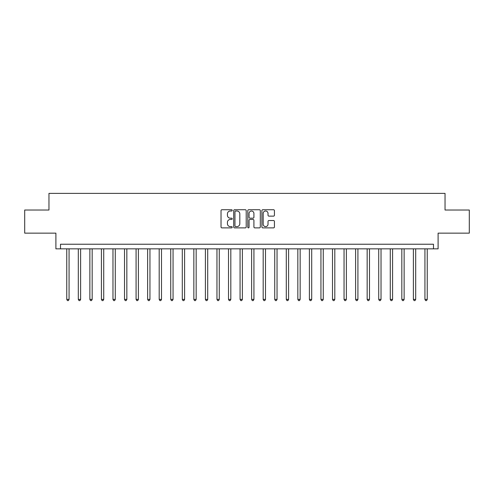 <?xml version="1.0" encoding="UTF-8"?>
<svg xmlns="http://www.w3.org/2000/svg" width="494" height="494" viewBox="0 0 494 494"><rect width="100%" height="100%" fill="white"/><g stroke="black" fill="none" stroke-linecap="round" stroke-linejoin="round"><path stroke-width="0.74" d="M232.211 210.37A0.636 0.636 0 0 0 231.575 209.734L221.936 209.734A0.908 0.908 0 0 0 221.028 210.642L221.028 226.974A0.908 0.908 0 0 0 221.936 227.882L231.575 227.882A0.636 0.636 0 0 0 232.211 227.246A0.636 0.636 0 0 0 231.575 226.61L230.328 226.61A2.902 2.902 0 0 1 227.425 223.708L227.425 222.349A2.902 2.902 0 0 1 230.328 219.441L231.575 219.441A0.636 0.636 0 0 0 232.211 218.811A0.636 0.636 0 0 0 231.575 218.175L230.328 218.175A2.902 2.902 0 0 1 227.425 215.267L227.425 213.908A2.902 2.902 0 0 1 230.328 211.006L231.575 211.006A0.636 0.636 0 0 0 232.211 210.37M273.515 216.131A0.908 0.908 0 0 0 274.423 215.223L274.423 210.642A0.908 0.908 0 0 0 273.515 209.734L262.808 209.734A0.908 0.908 0 0 0 261.9 210.642L261.9 226.974A0.908 0.908 0 0 0 262.808 227.882L273.515 227.882A0.908 0.908 0 0 0 274.423 226.974L274.423 221.442A0.908 0.908 0 0 0 273.515 220.534L268.934 220.534A0.908 0.908 0 0 0 268.026 221.442L268.026 224.183A2.427 2.427 0 0 1 265.599 226.61A2.427 2.427 0 0 1 263.172 224.183L263.172 213.433A2.427 2.427 0 0 1 265.599 211.006A2.427 2.427 0 0 1 268.026 213.433L268.026 215.223A0.908 0.908 0 0 0 268.934 216.131L273.515 216.131M433.485 248.846L438.104 248.846L438.104 233.137L469.3 233.137L469.3 210.024L445.038 210.024L445.038 193.389L48.962 193.389L48.962 210.024L24.7 210.024L24.7 233.137L55.896 233.137L55.896 248.846L433.485 248.846L433.485 244.227L60.515 244.227L60.515 248.846M246.203 210.642A0.908 0.908 0 0 0 245.302 209.734L234.594 209.734A0.908 0.908 0 0 0 233.687 210.642L233.687 226.974A0.908 0.908 0 0 0 234.594 227.882L245.302 227.882A0.908 0.908 0 0 0 246.203 226.974L246.203 210.642M248.698 209.734L259.406 209.734A0.908 0.908 0 0 1 260.313 210.642L260.313 226.974A0.908 0.908 0 0 1 259.406 227.882L254.824 227.882A0.908 0.908 0 0 1 253.916 226.974L253.916 220.349A0.908 0.908 0 0 0 253.008 219.441L249.97 219.441A0.908 0.908 0 0 0 249.062 220.349L249.062 227.246A0.636 0.636 0 0 1 248.426 227.882A0.636 0.636 0 0 1 247.797 227.246L247.797 210.642A0.908 0.908 0 0 1 248.698 209.734M235.589 211.006A0.636 0.636 0 0 0 234.959 211.642L234.959 225.974A0.636 0.636 0 0 0 235.589 226.61L236.904 226.61A2.902 2.902 0 0 0 239.812 223.708L239.812 213.908A2.902 2.902 0 0 0 236.904 211.006L235.589 211.006M253.916 213.476A2.427 2.427 0 0 0 251.489 211.049A2.427 2.427 0 0 0 249.062 213.476L249.062 217.267A0.908 0.908 0 0 0 249.97 218.175L253.008 218.175A0.908 0.908 0 0 0 253.916 217.267L253.916 213.476M66.758 248.846L66.758 299.407L69.067 299.407L69.067 248.846M69.067 299.407L68.376 300.611L67.45 300.611L66.758 299.407M78.311 248.846L78.311 299.407L80.621 299.407L80.621 248.846M80.621 299.407L79.929 300.611L79.003 300.611L78.311 299.407M89.865 248.846L89.865 299.407L92.174 299.407L92.174 248.846M92.174 299.407L91.483 300.611L90.556 300.611L89.865 299.407M101.418 248.846L101.418 299.407L103.728 299.407L103.728 248.846M103.728 299.407L103.036 300.611L102.11 300.611L101.418 299.407M112.972 248.846L112.972 299.407L115.281 299.407L115.281 248.846M115.281 299.407L114.589 300.611L113.663 300.611L112.972 299.407M124.525 248.846L124.525 299.407L126.841 299.407L126.841 248.846M126.841 299.407L126.143 300.611L125.223 300.611L124.525 299.407M136.078 248.846L136.078 299.407L138.394 299.407L138.394 248.846M138.394 299.407L137.696 300.611L136.776 300.611L136.078 299.407M147.638 248.846L147.638 299.407L149.948 299.407L149.948 248.846M149.948 299.407L149.25 300.611L148.33 300.611L147.638 299.407M159.192 248.846L159.192 299.407L161.501 299.407L161.501 248.846M161.501 299.407L160.809 300.611L159.883 300.611L159.192 299.407M170.745 248.846L170.745 299.407L173.054 299.407L173.054 248.846M173.054 299.407L172.363 300.611L171.437 300.611L170.745 299.407M182.298 248.846L182.298 299.407L184.608 299.407L184.608 248.846M184.608 299.407L183.916 300.611L182.99 300.611L182.298 299.407M193.852 248.846L193.852 299.407L196.161 299.407L196.161 248.846M196.161 299.407L195.47 300.611L194.543 300.611L193.852 299.407M205.405 248.846L205.405 299.407L207.715 299.407L207.715 248.846M207.715 299.407L207.023 300.611L206.097 300.611L205.405 299.407M216.959 248.846L216.959 299.407L219.268 299.407L219.268 248.846M219.268 299.407L218.576 300.611L217.65 300.611L216.959 299.407M228.512 248.846L228.512 299.407L230.822 299.407L230.822 248.846M230.822 299.407L230.13 300.611L229.21 300.611L228.512 299.407M240.065 248.846L240.065 299.407L242.381 299.407L242.381 248.846M242.381 299.407L241.683 300.611L240.763 300.611L240.065 299.407M251.619 248.846L251.619 299.407L253.935 299.407L253.935 248.846M253.935 299.407L253.237 300.611L252.317 300.611L251.619 299.407M263.178 248.846L263.178 299.407L265.488 299.407L265.488 248.846M265.488 299.407L264.79 300.611L263.87 300.611L263.178 299.407M274.732 248.846L274.732 299.407L277.041 299.407L277.041 248.846M277.041 299.407L276.35 300.611L275.424 300.611L274.732 299.407M286.285 248.846L286.285 299.407L288.595 299.407L288.595 248.846M288.595 299.407L287.903 300.611L286.977 300.611L286.285 299.407M297.839 248.846L297.839 299.407L300.148 299.407L300.148 248.846M300.148 299.407L299.457 300.611L298.53 300.611L297.839 299.407M309.392 248.846L309.392 299.407L311.702 299.407L311.702 248.846M311.702 299.407L311.01 300.611L310.084 300.611L309.392 299.407M320.946 248.846L320.946 299.407L323.255 299.407L323.255 248.846M323.255 299.407L322.563 300.611L321.637 300.611L320.946 299.407M332.499 248.846L332.499 299.407L334.809 299.407L334.809 248.846M334.809 299.407L334.117 300.611L333.191 300.611L332.499 299.407M344.052 248.846L344.052 299.407L346.362 299.407L346.362 248.846M346.362 299.407L345.67 300.611L344.75 300.611L344.052 299.407M355.606 248.846L355.606 299.407L357.922 299.407L357.922 248.846M357.922 299.407L357.224 300.611L356.304 300.611L355.606 299.407M367.159 248.846L367.159 299.407L369.475 299.407L369.475 248.846M369.475 299.407L368.777 300.611L367.857 300.611L367.159 299.407M378.719 248.846L378.719 299.407L381.028 299.407L381.028 248.846M381.028 299.407L380.337 300.611L379.411 300.611L378.719 299.407M390.272 248.846L390.272 299.407L392.582 299.407L392.582 248.846M392.582 299.407L391.89 300.611L390.964 300.611L390.272 299.407M401.826 248.846L401.826 299.407L404.135 299.407L404.135 248.846M404.135 299.407L403.444 300.611L402.517 300.611L401.826 299.407M413.379 248.846L413.379 299.407L415.689 299.407L415.689 248.846M415.689 299.407L414.997 300.611L414.071 300.611L413.379 299.407M424.933 248.846L424.933 299.407L427.242 299.407L427.242 248.846M427.242 299.407L426.55 300.611L425.624 300.611L424.933 299.407"/></g></svg>
